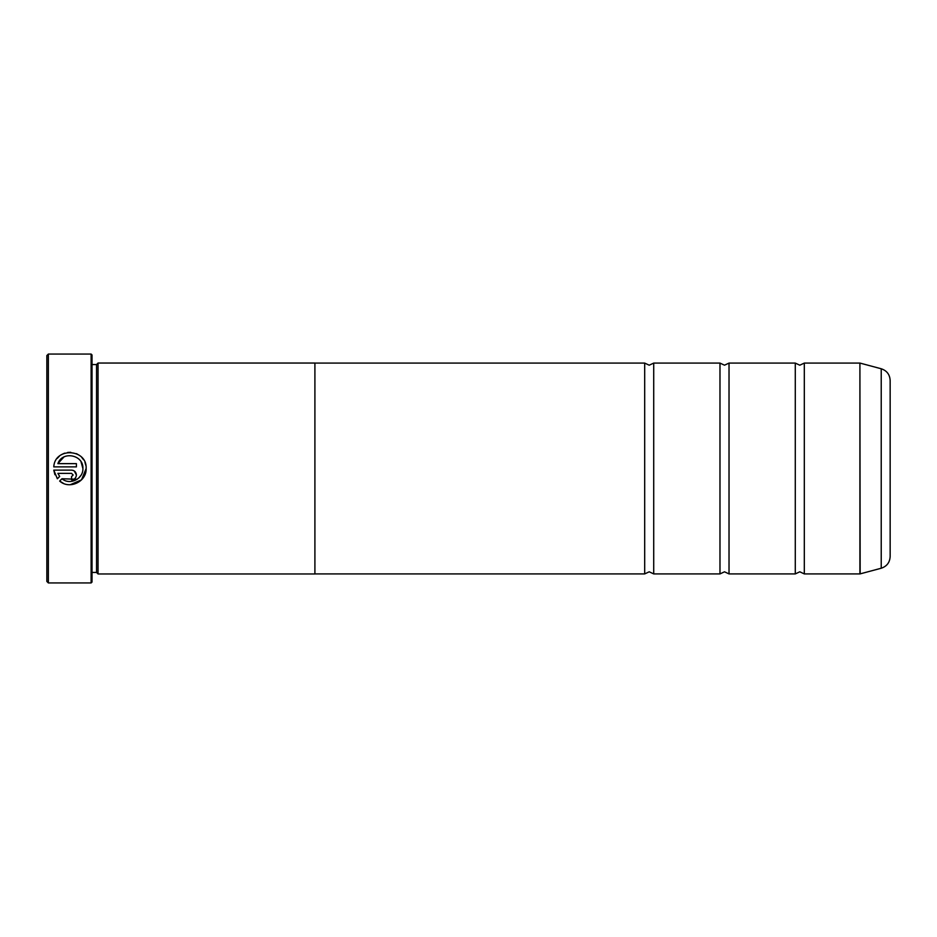 <?xml version="1.0" encoding="UTF-8"?>
<svg xmlns="http://www.w3.org/2000/svg" width="937" height="937" viewBox="0 0 937 937"><rect width="100%" height="100%" fill="white"/><g stroke="black" fill="none" stroke-linecap="round" stroke-linejoin="round"><path stroke-width="1.41" d="M804.309 573.912L859.908 573.912L859.908 363.087L804.309 363.087L804.309 573.912L799.8 571.804L795.279 573.912L729.021 573.912L724.5 571.804L719.979 573.912L653.721 573.912L649.212 571.804L644.691 573.912L314.902 573.912M795.279 573.912L795.279 363.087L729.021 363.087L729.021 573.912M719.979 573.912L719.979 363.087L653.721 363.087L653.721 573.912M63.552 483.433L59.652 481.068C69.408 489.91 86.825 481.641 86.145 468.512L81.507 479.861L70.263 484.722M86.145 468.5C87.164 448.612 54.756 446.972 53.772 466.884L76.401 466.884L76.401 463.639L57.883 463.639C62.299 450.592 83.686 454.738 82.901 468.5L82.901 468.5C83.416 478.866 69.853 485.542 61.959 478.76L77.209 479.252M78.626 478.128L80.957 475.328M57.216 458.416L59.336 456.202M61.842 454.433L64.653 453.157M67.675 452.442L70.743 452.302M76.447 453.649L79.387 455.335M81.66 457.303L83.592 459.774M84.974 462.48L85.841 465.42M73.156 475L71.54 476.617L71.54 479.861C74.503 479.568 76.12 477.952 76.401 475C76.12 472.037 74.503 470.421 71.54 470.128L53.772 470.128L57.356 478.772L59.663 476.464L57.883 473.372L71.54 473.372L73.156 475L71.54 473.372M72.032 470.151L73.402 470.503M74.246 470.948L76.401 475M48.361 582.943L46.85 581.444L46.85 355.556L48.361 354.057L48.361 582.943L91.123 582.943L91.123 354.057L48.361 354.057M91.123 354.057L92.025 354.959L92.025 582.041L91.123 582.943M96.546 364.552L96.546 572.448L98.045 573.959L98.045 363.041L96.546 364.552L92.025 364.552M890.15 380.399L890.15 556.601C889.799 562.493 886.812 566.37 881.225 568.232L881.225 368.768C886.812 370.63 889.799 374.507 890.15 380.399M98.045 573.959L314.902 573.959L314.902 363.041L98.045 363.041M314.902 363.087L644.691 363.087L644.691 573.912M61.959 478.76L59.652 481.068M82.901 468.5L81.05 461.836M54.932 474.719L53.772 470.128M57.883 473.372L59.663 476.464M65.801 456.19L65.086 456.46M63.915 456.998L57.883 463.639M859.908 363.087L860.143 573.877L881.225 568.232M804.309 363.087L799.8 365.196L795.279 363.087M729.021 363.087L724.5 365.196L719.979 363.087M653.721 363.087L649.212 365.196L644.691 363.087M881.225 368.768L860.143 363.123M92.025 572.448L96.546 572.448"/></g></svg>
